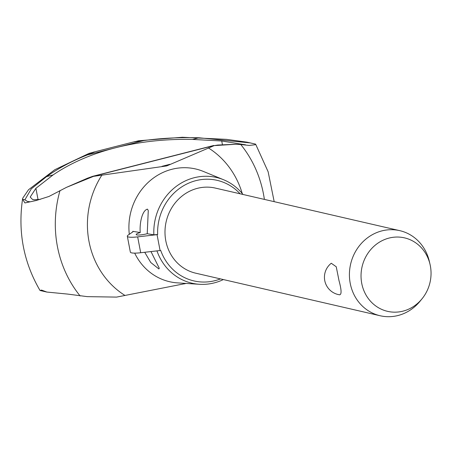 <?xml version="1.0" encoding="UTF-8"?>
<svg xmlns="http://www.w3.org/2000/svg" width="453" height="453" viewBox="0 0 453 453"><rect width="100%" height="100%" fill="white"/><g stroke="black" fill="none" stroke-linecap="round" stroke-linejoin="round"><path stroke-width="0.68" d="M264.376 199.399A113.233 104.688 103 0 0 263.47 193.975A113.233 104.688 103 0 0 240.753 144.501L235.588 144.275L214.156 145.628L166.721 165.923L93.567 176.347L66.461 187.361L49.009 196.443L36.2 200.509L24.904 202.944L22.65 199.292L22.678 198.267L28.499 189.762L54.79 169.722L89.031 153.391M22.678 198.267C17.695 231.392 23.482 262.14 40.04 290.503L41.523 290.073L46.874 292.06L67.633 294.082L87.304 296.641L116.602 297.1L186.092 283.431M245.492 144.807L221.727 140.996L192.525 139.422C165.962 138.884 140.781 141.54 116.987 147.401L143.743 140.583L134.32 141.84L138.527 140.781L182.304 137.253L226.398 139.348L246.947 142.151L255.566 144.128L255.028 144.762L249.218 145.436L240.753 144.501M243.012 194.467A54.258 50.164 103 0 0 223.595 179.75A54.258 50.164 103 0 0 153.856 234.818L157.65 234.507A51.608 47.712 103 0 1 186.755 184.043A51.608 47.712 103 0 1 240.13 193.805M101.948 175A85.317 78.879 103 0 0 88.998 241.432A85.317 78.879 103 0 0 124.915 295.413M60.017 190.543A113.233 104.688 103 0 0 57.406 246.472A113.233 104.688 103 0 0 80.124 295.951M242.242 193.522A85.317 78.879 103 0 0 208.346 147.893M221.727 140.996L222.434 144.728M116.987 147.401L114.06 148.142C90.526 154.343 70.192 163.284 53.046 174.954L35.9 188.318L30.198 197.049L32.514 199.439L34.111 199.784L40.328 199.343M35.9 188.318L38.069 199.694M235.588 144.275L217.802 145.034L214.156 145.628M93.567 176.347L92.684 176.319L87.338 178.267L66.461 187.361M29.632 201.687L27.491 201.472L24.887 199.807L31.28 188.884L46.585 176.602C58.867 168.001 72.435 160.787 87.293 154.966L94.541 151.976L89.026 153.397M40.045 290.503L46.874 292.066M147.231 233.72A8.188 1.342 169.2 0 1 136.766 234.909A8.188 1.342 169.2 0 1 136.172 234.546A8.188 1.342 169.2 0 1 140.249 232.559C139.428 223.958 141.914 210.452 147.474 209.139L148.273 210.583L147.231 233.72L153.856 234.818M150.979 251.568L159.269 268.238L158.884 268.957L150.764 262.508L144.722 252.281M132.888 231.857L132.78 231.319L140.249 232.559M422.054 298.765L420.09 301.183A43.669 40.374 -77 0 1 380.141 315.747L195.707 273.182A43.669 40.374 -77 0 1 165.792 240.753A43.669 40.374 -77 0 1 164.988 232.638A43.669 40.374 -77 0 1 215.351 188.086L399.778 230.651A43.669 40.374 -77 0 1 429.308 261.251L430.016 264.286A37.707 34.864 103 0 0 388.329 238.267A37.707 34.864 103 0 0 361.732 283.346A37.707 34.864 103 0 0 386.822 311.166A37.707 34.864 103 0 0 422.054 298.765A37.707 34.864 103 0 0 430.35 265.86A37.707 34.864 103 0 0 430.016 264.286M380.141 315.747A43.669 40.374 -77 0 1 350.226 283.323A43.669 40.374 -77 0 1 399.778 230.651M339.031 280.741C341.556 289.988 341.721 294.665 339.529 294.773L339.744 294.818A17.741 17.741 0 0 1 331.268 263.255L336.245 266.766L339.031 280.741M127.327 236.234L130.351 252.1A17.191 2.82 -10.8 0 0 131.597 252.865A17.191 2.82 -10.8 0 0 140.69 252.74L160.085 250.526L157.055 234.66L137.667 236.874A17.191 2.82 169.2 0 1 128.567 236.998A17.191 2.82 169.2 0 1 127.327 236.234A17.191 2.82 169.2 0 1 128.222 235.05L132.956 231.811L132.78 231.319M160.085 250.526L160.679 250.379A51.608 47.712 103 0 0 220.486 278.901M157.055 234.66L157.65 234.507M156.953 250.883A54.258 50.164 103 0 0 199.467 284.286A54.258 50.164 103 0 0 223.369 279.563M46.585 176.602L53.046 174.954M192.525 139.422L198.98 137.78L250.424 142.927M143.743 140.583C161.234 138.165 179.648 137.231 198.98 137.78M161.97 166.33L169.932 164.303M184.394 283.861L185.894 283.419M223.595 179.75L203.335 171.421A57.859 53.494 103 0 0 202.163 170.957A57.859 53.494 103 0 0 171.93 169.28A57.859 53.494 103 0 0 129.303 234.314M137.667 236.874L140.69 252.74M134.694 253.125A57.859 53.494 103 0 0 176.347 282.791A57.859 53.494 103 0 0 177.604 282.887L199.467 284.286M87.293 154.966L114.06 148.142M93.511 176.257L213.861 145.594M249.184 142.667L246.947 142.151M24.887 199.807L22.65 199.292M213.793 145.464L92.684 176.319M135.226 141.523L92.956 152.293M255.668 144.247L268.142 171.789L274.184 201.664"/></g></svg>
